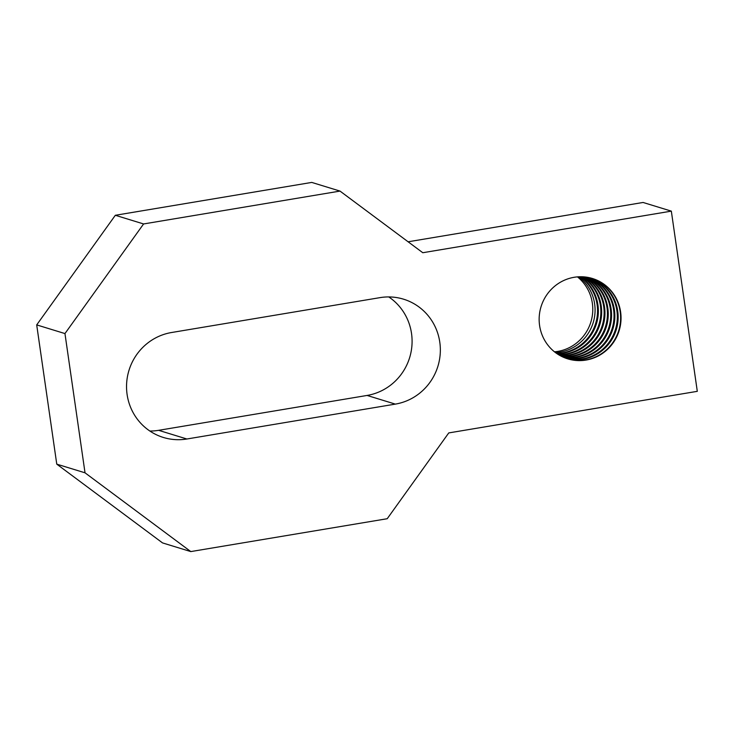 <?xml version="1.0" encoding="UTF-8"?>
<svg xmlns="http://www.w3.org/2000/svg" width="734" height="734" viewBox="0 0 734 734"><rect width="100%" height="100%" fill="white"/><g stroke="black" fill="none" stroke-linecap="round" stroke-linejoin="round"><path stroke-width="1.1" d="M539.582 325.456A42.04 40.847 -72.9 0 1 592.421 278.489A42.04 40.847 -72.9 0 1 620.606 311.895A42.04 40.847 -72.9 0 1 567.758 358.871A42.04 40.847 -72.9 0 1 539.582 325.456M592.219 278.425A42.04 40.847 -72.9 0 1 620.193 311.776A42.04 40.847 -72.9 0 1 585.64 359.935A42.04 40.847 -72.9 0 1 567.556 358.807M564.703 357.797A42.04 40.847 107.1 0 0 579.869 358.164A42.04 40.847 107.1 0 0 614.422 310.005A42.04 40.847 107.1 0 0 589.292 277.663M588.87 277.571A42.04 40.847 -72.9 0 1 613.596 309.748A42.04 40.847 -72.9 0 1 579.043 357.917A42.04 40.847 -72.9 0 1 564.308 357.632M561.538 356.366A42.04 40.847 107.1 0 0 573.282 356.146A42.04 40.847 107.1 0 0 607.825 307.977A42.04 40.847 107.1 0 0 585.87 277.067M585.429 277.012A42.04 40.847 -72.9 0 1 607 307.729A42.04 40.847 -72.9 0 1 572.456 355.889A42.04 40.847 -72.9 0 1 561.152 356.164M558.464 354.641A42.04 40.847 107.1 0 0 566.685 354.118A42.04 40.847 107.1 0 0 601.238 305.959A42.04 40.847 107.1 0 0 582.356 276.773M581.906 276.755A42.04 40.847 -72.9 0 1 600.412 305.702A42.04 40.847 -72.9 0 1 565.859 353.871A42.04 40.847 -72.9 0 1 558.079 354.403M555.482 352.604A42.04 40.847 107.1 0 0 560.097 352.1A42.04 40.847 107.1 0 0 594.641 303.931A42.04 40.847 107.1 0 0 578.741 276.791M554.464 351.806A42.04 40.847 107.1 0 0 592.347 303.225A42.04 40.847 107.1 0 0 577.456 276.874M556.959 353.66A42.04 40.847 107.1 0 0 563.391 353.109A42.04 40.847 107.1 0 0 597.935 304.94A42.04 40.847 107.1 0 0 580.557 276.736M580.108 276.746A42.04 40.847 -72.9 0 1 597.109 304.693A42.04 40.847 -72.9 0 1 562.565 352.861A42.04 40.847 -72.9 0 1 556.583 353.403M559.987 355.54A42.04 40.847 107.1 0 0 569.979 355.137A42.04 40.847 107.1 0 0 604.532 306.968A42.04 40.847 107.1 0 0 584.117 276.883M583.677 276.846A42.04 40.847 -72.9 0 1 603.706 306.711A42.04 40.847 -72.9 0 1 569.162 354.88A42.04 40.847 -72.9 0 1 559.602 355.329M563.116 357.119A42.04 40.847 107.1 0 0 576.575 357.155A42.04 40.847 107.1 0 0 611.128 308.986A42.04 40.847 107.1 0 0 587.595 277.333M587.163 277.259A42.04 40.847 -72.9 0 1 610.303 308.739A42.04 40.847 -72.9 0 1 575.75 356.907A42.04 40.847 -72.9 0 1 562.712 356.935M566.327 358.403A42.04 40.847 107.1 0 0 583.172 359.183A42.04 40.847 107.1 0 0 617.716 311.014A42.04 40.847 107.1 0 0 590.971 278.067M590.549 277.966A42.04 40.847 -72.9 0 1 616.89 310.757A42.04 40.847 -72.9 0 1 582.346 358.926A42.04 40.847 -72.9 0 1 565.914 358.256M186.886 438.996A54.077 52.545 -72.9 0 1 163.352 437.455A54.077 52.545 -72.9 0 1 126.707 382.322A54.077 52.545 -72.9 0 1 171.545 332.52L380.001 297.637A54.077 52.545 -72.9 0 1 403.535 299.178A54.077 52.545 -72.9 0 1 440.18 354.311A54.077 52.545 -72.9 0 1 395.342 404.113L186.886 438.996L158.636 430.326L367.083 395.442A54.077 52.545 107.1 0 0 410.792 353.256A54.077 52.545 107.1 0 0 388.763 296.931M149.864 431.032A54.077 52.545 107.1 0 0 158.636 430.326M671.335 211.135L422.793 252.725L340.016 191.088L143.589 223.953L64.959 333.575L85.025 472.815L56.766 464.145L162.535 542.912L190.794 551.583L387.222 518.718L448.758 432.922L697.3 391.332L671.335 211.135L643.076 202.465L408.104 241.789M85.025 472.815L190.794 551.583M340.016 191.088L311.757 182.417L115.33 215.282L36.7 324.905L56.766 464.145M143.589 223.953L115.33 215.282M64.959 333.575L36.7 324.905M395.342 404.113L367.083 395.442"/></g></svg>
